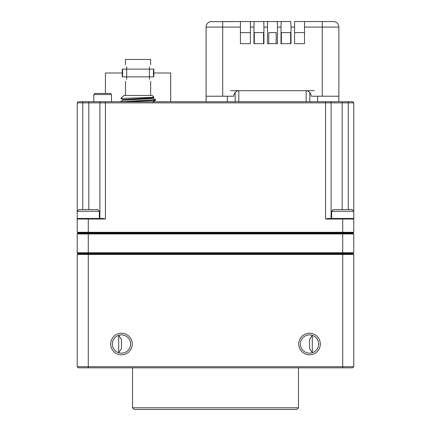<?xml version="1.0" encoding="UTF-8"?>
<svg xmlns="http://www.w3.org/2000/svg" width="431" height="431" viewBox="0 0 431 431"><rect width="100%" height="100%" fill="white"/><g stroke="black" fill="none" stroke-linecap="round" stroke-linejoin="round"><path stroke-width="0.65" d="M77.214 366.716L353.786 366.716L352.682 367.821L78.318 367.821L77.214 366.716L77.214 254.425L77.769 253.87L353.231 253.87L353.786 254.425L77.214 254.425M132.252 344.035A10.786 10.786 0 0 1 118.196 354.314A10.786 10.786 0 0 1 122.571 333.303A10.786 10.786 0 0 1 132.252 344.035M320.319 344.035A10.786 10.786 0 0 1 298.974 346.233A10.786 10.786 0 0 1 308.429 333.303A10.786 10.786 0 0 1 320.319 344.035M353.786 366.716L353.786 254.425M298.473 407.791L296.814 409.45L134.186 409.45L132.527 407.791L298.473 407.791L298.473 367.821M132.527 407.791L132.527 367.821M118.697 352.73A9.126 9.126 0 0 0 130.485 345.436A9.126 9.126 0 0 0 121.467 334.909A9.126 9.126 0 0 0 118.697 352.73L121.467 348.56L121.467 339.509L118.697 335.34L118.697 352.714M312.303 352.73A9.126 9.126 0 0 0 309.533 334.909A9.126 9.126 0 0 0 300.515 345.436A9.126 9.126 0 0 0 312.303 352.73L312.303 335.34L309.533 339.509L309.533 348.56L312.303 352.73M353.786 232.298L353.231 232.853L342.726 232.853L342.726 232.298L77.214 232.298L77.214 102.864L78.318 101.754L352.682 101.754L353.786 102.864L353.786 211.282L352.127 209.622L333.319 209.622L331.66 211.282L353.786 211.282L353.786 219.023L325.577 219.023L327.986 218.469L342.726 218.469L342.726 232.298L353.786 232.298L353.786 219.023L353.231 218.469M353.786 102.864L77.214 102.864M353.786 233.958L342.726 233.958L342.726 233.408L353.231 233.408L353.786 233.958L353.786 252.765L353.231 253.32L77.769 253.32L77.214 252.765L77.214 233.958L77.769 233.408L342.726 233.408L342.726 232.853L88.274 232.853L88.274 218.469L103.014 218.469L105.423 219.023L77.214 219.023L77.769 218.469M330.001 101.754L331.11 102.864L331.11 218.469M99.89 218.469L99.89 102.864L100.999 101.754M77.214 252.765L342.726 252.765L342.726 233.958L88.274 233.958L88.274 232.853L77.769 232.853L77.214 232.298M304.523 27.083L304.523 21.55L333.319 21.55A5.533 5.533 0 0 1 338.852 27.083L338.852 96.226L322.259 96.226L322.259 27.083L304.523 27.083L304.523 43.676L294.567 43.676L294.567 32.611L304.523 32.611L304.523 43.676L294.567 43.676L294.567 27.083L290.984 27.083L290.984 43.676L281.028 43.676L281.028 27.083L277.451 27.083L277.451 43.676L267.495 43.676L267.495 27.083L263.917 27.083L263.917 43.676L253.961 43.676L253.961 27.083L250.384 27.083L250.384 43.676L240.428 43.676L250.384 43.676L250.384 32.611L240.428 32.611L240.428 43.676L240.428 27.083L222.692 27.083L222.692 96.226L206.099 96.226L206.099 27.083L206.099 90.693M342.726 367.821L342.726 252.765L353.786 252.765M88.274 367.821L88.274 233.958L77.214 233.958M350.468 233.408L350.468 232.853M80.532 233.408L80.532 232.853M350.468 253.32L350.468 253.87M80.532 253.32L80.532 253.87M254.322 43.676L263.556 43.676L263.556 32.611L254.322 32.611L254.322 43.676M268.766 43.676L276.185 43.676L276.185 32.611L268.766 32.611L268.766 43.676M281.389 43.676L290.623 43.676L290.623 32.611L281.389 32.611L281.389 43.676M230.612 90.693L239.286 90.693A5.533 5.533 0 0 0 238.812 90.715L238.812 101.754L238.812 90.715M222.692 96.226L233.753 96.226A5.533 5.533 0 0 1 239.286 90.693L314.339 90.693M290.623 32.611L281.389 32.611M276.185 32.611L268.766 32.611M263.556 32.611L254.322 32.611M305.665 90.693A5.533 5.533 0 0 1 311.193 96.226L322.259 96.226M210.317 21.706L240.428 21.55L240.428 27.083M206.099 27.083A5.533 5.533 0 0 1 211.626 21.55A5.533 5.533 0 0 0 206.099 27.083L222.692 27.083L222.692 21.55L254.139 21.55L253.961 27.083M263.917 27.083L263.745 21.55L254.139 21.55M263.745 21.55L268.335 21.55L267.495 22.293L267.495 27.083M277.451 27.083L277.451 22.293L276.616 21.55L268.335 21.55M276.616 21.55L281.206 21.55L281.028 27.083M290.984 27.083L290.812 21.55L281.206 21.55M290.812 21.55L250.384 21.55L250.384 27.083M330.038 21.55L333.319 21.55A5.533 5.533 0 0 1 338.852 27.083L322.259 27.083L322.259 21.55L294.567 21.55L294.567 27.083M333.319 21.55L334.628 21.706M153.851 72.995L170.698 72.995L170.698 101.754M105.423 93.457L105.423 72.995L122.269 72.995M337.112 209.622L338.071 209.622M331.66 211.282L331.66 218.469L353.786 218.469M111.51 94.567L93.807 94.567L94.912 93.457L110.401 93.457L111.51 94.567L111.51 101.754M87.676 209.622L83.813 209.622M99.34 211.282L77.214 211.282L78.873 209.622L97.681 209.622L99.34 211.282L99.34 218.469L77.214 218.469M150.645 64.693L150.645 59.44L125.475 59.44L125.475 64.693M126.692 66.692C125.076 64.003 125.076 64.003 126.692 66.692L126.692 69.122L149.428 69.122L149.428 76.863L126.692 76.863L126.692 79.293C125.076 81.982 125.076 81.982 126.692 79.293M126.692 76.863L126.692 69.122L122.269 69.122L122.269 76.863L126.692 76.863M149.428 66.692C151.044 64.003 151.044 64.003 149.428 66.692L149.428 69.122L153.851 69.122C153.334 68.885 153.328 77.101 153.851 76.863L149.428 76.863L149.428 79.293C151.044 81.982 151.044 81.982 149.428 79.293M120.879 98.473L123.896 95.45L152.218 95.45L154.002 97.271L120.879 98.473L122.991 99.712M120.578 101.754L155.537 99.68L155.505 100.272L124.392 101.754M152.719 101.754L155.505 100.272M155.537 99.68L153.124 98.268M120.615 101.581L122.991 100.202L148.927 98.785L153.161 98.311L153.161 97.735M122.954 99.669L153.124 97.778L154.002 97.271M122.269 76.863C122.787 77.101 122.792 68.885 122.269 69.122M325.577 219.023L325.577 101.754M105.423 101.754L105.423 219.023M348.253 209.622L348.253 101.754M342.171 209.622L342.171 101.754M88.829 209.622L88.829 101.754M82.747 101.754L82.747 209.622M309.781 92.536L309.781 101.754M317.604 96.226L317.604 101.754M235.164 92.536L235.164 101.754M227.342 96.226L227.342 101.754M306.139 90.715L306.139 101.754M338.852 96.226L338.852 101.754M206.099 96.226L206.099 101.754M93.807 94.567L93.807 101.754M125.475 81.292L125.475 95.45M150.645 81.292L150.645 95.45M122.959 99.669L122.959 100.245M153.161 102.185L153.161 101.608M153.851 69.122L153.851 76.863"/></g></svg>

